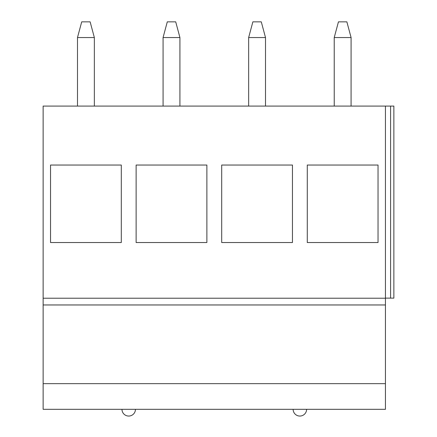 <?xml version="1.0" encoding="UTF-8"?>
<svg xmlns="http://www.w3.org/2000/svg" width="437" height="437" viewBox="0 0 437 437"><rect width="100%" height="100%" fill="white"/><g stroke="black" fill="none" stroke-linecap="round" stroke-linejoin="round"><path stroke-width="0.66" d="M385.445 298.127L393.868 298.127L393.868 106.082L43.132 106.082L43.132 409.316L385.445 409.316L385.445 383.648L43.132 383.648M43.132 304.96L385.445 304.96L385.445 383.648M385.445 106.082L385.445 304.96M307.282 165.044L378.032 165.044L378.032 242.535L307.282 242.535L307.282 165.044L307.282 242.535M221.701 165.044L292.457 165.044L292.457 242.535L221.701 242.535L221.701 165.044L221.701 242.535M136.12 165.044L206.876 165.044L206.876 242.535L136.12 242.535L136.12 165.044L136.12 242.535M50.545 165.044L121.295 165.044L121.295 242.535L50.545 242.535L50.545 165.044L50.545 242.535M378.032 165.044L378.032 242.535M292.457 165.044L292.457 242.535M206.876 165.044L206.876 242.535M121.295 165.044L121.295 242.535M351.08 106.082L351.086 37.544L346.869 21.85L338.446 21.85L334.229 37.544L351.086 37.544M334.234 106.082L334.229 37.544M265.499 106.082L265.505 37.544L261.288 21.85L252.865 21.85L248.653 37.544L265.505 37.544M248.653 106.082L248.653 37.544M179.924 106.082L179.924 37.544L175.712 21.85L167.289 21.85L163.072 37.544L179.924 37.544M163.077 106.082L163.072 37.544M94.343 106.082L94.348 37.544L90.131 21.85L81.708 21.85L77.491 37.544L94.348 37.544M77.496 106.082L77.491 37.544M43.132 298.22L385.445 298.22M390.585 106.082L390.585 298.127M293.129 409.316A6.741 6.741 0 0 0 299.869 416.051A6.741 6.741 0 0 0 306.605 409.316M121.972 409.316A6.741 6.741 0 0 0 128.707 416.051A6.741 6.741 0 0 0 135.448 409.316"/></g></svg>
